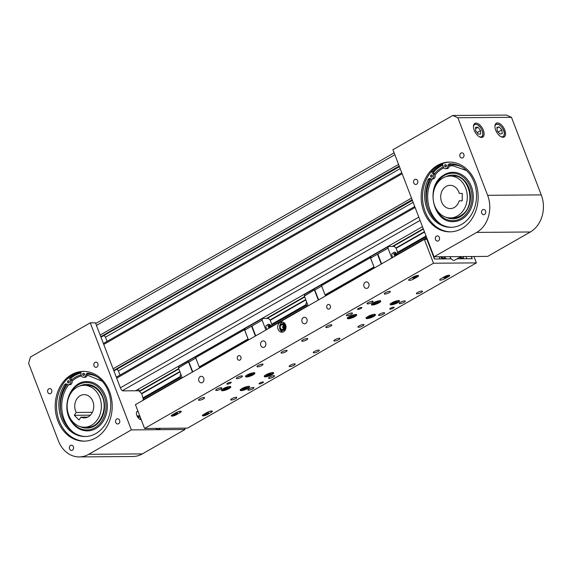 <?xml version="1.0" encoding="UTF-8"?>
<svg xmlns="http://www.w3.org/2000/svg" width="572" height="572" viewBox="0 0 572 572"><rect width="100%" height="100%" fill="white"/><g stroke="black" fill="none" stroke-linecap="round" stroke-linejoin="round"><path stroke-width="0.86" d="M135.585 390.769L422.479 226.684M399.456 166.695L100.965 337.208M400.185 168.611L105.455 337.173L104.268 335.528M107.071 341.37L105.455 337.173M412.398 200.422L113.907 370.935M413.134 202.331L118.404 370.899L117.217 369.247M120.013 375.096L118.404 370.899M47.805 392.27A2.603 2.131 89.6 0 1 49.714 388.567A2.603 2.131 89.6 0 1 51.659 390.068A2.603 2.131 89.6 0 1 49.75 393.772A2.603 2.131 89.6 0 1 47.805 392.27M69.548 448.906A2.603 2.131 89.6 0 1 71.45 445.202A2.603 2.131 89.6 0 1 73.402 446.703A2.603 2.131 89.6 0 1 71.493 450.407A2.603 2.131 89.6 0 1 69.548 448.906M94.015 365.844A2.603 2.131 89.6 0 1 95.917 362.133A2.603 2.131 89.6 0 1 97.869 363.642A2.603 2.131 89.6 0 1 95.96 367.346A2.603 2.131 89.6 0 1 94.015 365.844M115.758 422.479A2.603 2.131 89.6 0 1 117.66 418.768A2.603 2.131 89.6 0 1 119.605 420.277A2.603 2.131 89.6 0 1 117.703 423.981A2.603 2.131 89.6 0 1 115.758 422.479M137.981 411.254L137.931 411.254A4.655 2.438 60.2 0 0 137.237 411.432A4.655 2.438 60.2 0 0 136.865 415.494A4.655 2.438 60.2 0 0 141.162 419.684L141.213 419.684M70.263 377.642A34.892 28.507 89.6 0 1 80.824 372.079M57.908 421.028A34.892 28.507 89.6 0 1 83.433 371.385A34.892 28.507 89.6 0 1 109.502 391.52A34.892 28.507 89.6 0 1 83.977 441.162A34.892 28.507 89.6 0 1 57.908 421.028M84.649 441.148A34.892 28.507 89.6 0 1 59.252 421.013A34.892 28.507 89.6 0 1 84.105 371.385M58.373 440.812L28.6 363.241L30.423 357.064L90.269 322.837L131.367 429.908L88.724 454.304A27.914 22.808 89.6 0 1 79.229 456.921A27.914 22.808 89.6 0 1 58.373 440.812M184.491 428.156L185.006 429.493L142.356 453.889A27.914 22.808 89.6 0 1 132.868 456.506L79.229 456.921M90.269 322.837L95.431 322.794L120.592 388.345A2.788 1.466 60.2 0 0 123.173 390.862L139.146 390.74M185.006 429.493L131.367 429.908M90.376 415.172L74.31 415.301L79.036 420.005L80.931 417.152A11.633 9.502 -90.4 0 0 84.334 417.896A11.633 9.502 -90.4 0 0 91.62 413.627A11.633 9.502 -90.4 0 0 92.8 401.251A11.633 9.502 -90.4 0 0 84.156 394.637A11.633 9.502 -90.4 0 0 76.862 398.913A11.633 9.502 -90.4 0 0 76.205 412.448L92.371 412.319M70.964 393.021A20.935 17.103 -90.4 0 0 68.833 415.301A20.935 17.103 -90.4 0 0 84.406 427.205A20.935 17.103 -90.4 0 0 97.526 419.512A20.935 17.103 -90.4 0 0 99.65 397.24A20.935 17.103 -90.4 0 0 84.084 385.335A20.935 17.103 -90.4 0 0 70.964 393.021M74.31 415.301L76.205 412.448M87.723 417.102L80.931 417.152M103.332 391.555A24.653 20.149 89.6 0 1 105.248 417.26A24.653 20.149 89.6 0 1 87.387 430.902C80.538 430.737 75.032 427.391 70.871 420.87C60.796 405.906 70.921 380.823 87.001 381.588A24.653 20.149 89.6 0 1 103.332 391.555M68.676 384.777A31.167 25.468 -90.4 0 0 66.788 424.817A31.167 25.468 -90.4 0 0 73.116 432.16M81.489 375.847A31.167 25.468 -90.4 0 0 72.065 381.116M69.083 382.661A1.165 0.951 89.6 0 1 69.069 381.016M67.525 382.282A1.165 0.951 89.6 0 1 69.284 381.41A1.165 0.951 89.6 0 1 67.525 382.282M84.227 375.189A1.165 0.951 89.6 0 1 84.213 373.537M82.668 374.803A1.165 0.951 89.6 0 1 84.427 373.931A1.165 0.951 89.6 0 1 82.668 374.803M68.833 377.499L70.363 380.166A2.931 2.395 89.6 0 1 70.621 380.752A2.931 2.395 89.6 0 1 68.425 384.777A2.931 2.395 89.6 0 1 67.046 384.255A2.195 1.795 -90.4 0 0 66.016 383.862A2.195 1.795 -90.4 0 0 64.636 384.677A31.775 25.962 -90.4 0 0 60.761 416.623A31.775 25.962 -90.4 0 0 85.064 436.522A31.775 25.962 -90.4 0 0 108.866 392.871A31.775 25.962 -90.4 0 0 87.866 373.201A2.195 1.795 -90.4 0 0 87.645 373.187A2.195 1.795 -90.4 0 0 85.9 374.953A2.931 2.395 89.6 0 1 83.569 377.298A2.931 2.395 89.6 0 1 81.181 374.824L80.781 371.75M69.755 376.755L71.7 380.158A2.931 2.395 89.6 0 1 71.965 380.738A2.931 2.395 89.6 0 1 69.77 384.763L68.425 384.777M66.688 384.019A2.195 1.795 -90.4 0 0 65.973 384.663A31.775 25.962 -90.4 0 0 62.105 416.609A31.775 25.962 -90.4 0 0 85.728 436.507M88.417 373.294A2.195 1.795 -90.4 0 0 87.237 374.939A2.931 2.395 89.6 0 1 84.913 377.291L83.569 377.298M159.016 429.257A4.512 2.367 -119.8 0 1 158.809 429.4A4.512 2.367 -119.8 0 1 155.827 428.378M463.821 154.333A2.603 2.131 -90.4 0 0 461.876 152.831A2.603 2.131 -90.4 0 0 459.974 156.535A2.603 2.131 -90.4 0 0 461.919 158.044A2.603 2.131 -90.4 0 0 463.821 154.333M485.564 210.968A2.603 2.131 -90.4 0 0 483.619 209.466A2.603 2.131 -90.4 0 0 481.71 213.177A2.603 2.131 -90.4 0 0 483.655 214.679A2.603 2.131 -90.4 0 0 485.564 210.968M417.617 180.766A2.603 2.131 -90.4 0 0 415.665 179.258A2.603 2.131 -90.4 0 0 413.763 182.969A2.603 2.131 -90.4 0 0 415.708 184.47A2.603 2.131 -90.4 0 0 417.617 180.766M439.353 237.401A2.603 2.131 -90.4 0 0 437.408 235.893A2.603 2.131 -90.4 0 0 435.499 239.604A2.603 2.131 -90.4 0 0 437.451 241.105A2.603 2.131 -90.4 0 0 439.353 237.401M504.804 130.066A7.908 4.147 60.2 0 0 496.317 123.237A7.908 4.147 60.2 0 0 495.681 130.137A7.908 4.147 60.2 0 0 504.168 136.965A7.908 4.147 60.2 0 0 504.804 130.066M483.347 130.23A7.908 4.147 60.2 0 0 474.86 123.402A7.908 4.147 60.2 0 0 474.231 130.302A7.908 4.147 60.2 0 0 482.711 137.13A7.908 4.147 60.2 0 0 483.347 130.23M432.797 171.786A34.892 28.507 89.6 0 1 442.564 164.257M450.6 231.846A34.892 28.507 89.6 0 1 425.211 211.712A34.892 28.507 89.6 0 1 450.064 162.083M475.461 182.218A34.892 28.507 -90.4 0 0 449.392 162.076A34.892 28.507 -90.4 0 0 423.866 211.719A34.892 28.507 -90.4 0 0 449.935 231.86A34.892 28.507 -90.4 0 0 475.461 182.218M434.041 256.799L487.68 256.385L530.33 231.989A27.914 22.808 -90.4 0 0 541.255 194.895L511.482 117.331L506.42 115.079L452.781 115.494L392.935 149.728L434.041 256.799L476.69 232.411A27.914 22.808 -90.4 0 0 487.616 195.309L457.843 117.746L511.482 117.331M457.843 117.746L452.781 115.494M450.107 208.594A11.633 9.502 89.6 0 1 440.697 196.925A11.633 9.502 89.6 0 1 450.107 185.335A11.633 9.502 89.6 0 1 450.286 185.335A11.633 9.502 89.6 0 1 459.23 193.379L462.24 193.429L462.183 200.872L459.173 200.822A11.633 9.502 89.6 0 1 450.286 208.594A11.633 9.502 89.6 0 1 450.107 208.594M450.035 217.896A20.935 17.103 -90.4 0 0 450.364 217.896A20.935 17.103 -90.4 0 0 467.303 197.033A20.935 17.103 -90.4 0 0 450.357 176.033A20.935 17.103 -90.4 0 0 450.035 176.033A20.935 17.103 -90.4 0 0 433.097 196.897A20.935 17.103 -90.4 0 0 450.035 217.896M459.173 200.822L462.183 200.801M442.556 175.926A24.653 20.149 89.6 0 1 452.96 172.286A24.653 20.149 89.6 0 1 472.501 190.169A24.653 20.149 89.6 0 1 463.742 217.953A24.653 20.149 89.6 0 1 453.339 221.593C433.469 223.037 425.082 187.423 442.399 175.976C445.631 173.573 449.149 172.344 452.96 172.286M466.58 170.592L452.91 165.773A31.167 25.468 -90.4 0 0 449.199 166.137M443.836 167.896A31.167 25.468 -90.4 0 0 439.761 170.377A31.167 25.468 -90.4 0 0 435.042 174.953M432.303 178.957A31.167 25.468 -90.4 0 0 441.441 224.574M446.296 165.172A1.165 0.951 -90.4 0 0 444.666 166.366A1.165 0.951 -90.4 0 0 446.296 165.172M446.146 164.943A1.165 0.951 -90.4 0 0 446.16 166.588M432.289 175.44A1.165 0.951 -90.4 0 0 430.659 176.634A1.165 0.951 -90.4 0 0 432.289 175.44M432.139 175.204A1.165 0.951 -90.4 0 0 432.153 176.855M442.406 163.663L443.207 166.674A2.931 2.395 -90.4 0 0 443.429 167.274A2.931 2.395 -90.4 0 0 445.502 168.697A2.931 2.395 -90.4 0 0 447.876 165.901A2.195 1.795 89.6 0 1 449.599 163.799A31.775 25.962 89.6 0 1 450.336 163.778A31.775 25.962 89.6 0 1 472.829 179.25A31.775 25.962 89.6 0 1 473.251 211.147A31.775 25.962 89.6 0 1 450.829 227.334A31.775 25.962 89.6 0 1 428.342 211.862A31.775 25.962 89.6 0 1 428.113 179.551A2.195 1.795 89.6 0 1 429.651 178.457A2.195 1.795 89.6 0 1 430.444 178.678A2.931 2.395 -90.4 0 0 431.502 178.964A2.931 2.395 -90.4 0 0 433.683 177.177A2.931 2.395 -90.4 0 0 433.197 174.002L431.331 171.636M445.502 168.697L446.846 168.69A2.931 2.395 -90.4 0 0 449.22 165.887A2.195 1.795 89.6 0 1 450.943 163.785A31.775 25.962 89.6 0 1 451.008 163.785M451.501 227.313A31.775 25.962 89.6 0 1 429.679 211.847A31.775 25.962 89.6 0 1 429.458 179.536A2.195 1.795 89.6 0 1 430.323 178.614M431.502 178.964L432.84 178.957A2.931 2.395 -90.4 0 0 435.027 177.163A2.931 2.395 -90.4 0 0 434.541 173.995L432.046 170.828M449.907 256.678A4.512 2.367 60.2 0 0 452.817 260.096A4.512 2.367 60.2 0 0 454.604 260.231L460.961 256.592M475.625 130.681L478.156 134.041L480.63 134.02L480.58 130.638L478.042 127.277L475.568 127.299L475.625 130.681M475.589 128.679L478.042 127.277M477.141 132.69L475.618 130.595M477.084 132.618L480.58 130.638M499.12 126.884L496.861 127.42L497.297 131.024L499.992 134.098L502.252 133.569L501.816 129.966L499.12 126.884L496.946 128.128M498.419 132.311L497.247 130.645M498.155 132.003L501.816 129.966M143.029 399.964A1.902 0.994 60.2 0 0 143.186 398.648L141.763 393.772L139.496 391.455L138.51 389.096M142.857 400.407L181.388 378.256M307.135 306.106L271.321 326.827L307.271 306.263M397.24 254.576L426.791 237.909M397.218 254.583L426.712 237.716L397.211 254.597M307.135 306.113L271.321 326.591M181.252 378.106L142.857 400.071L181.252 378.106M368.818 283.762A3.253 2.66 -90.4 0 0 366.38 281.882A3.253 2.66 -90.4 0 0 363.999 286.515A3.253 2.66 -90.4 0 0 366.43 288.395A3.253 2.66 -90.4 0 0 368.818 283.762M330.294 305.798A2.324 1.902 -90.4 0 0 328.557 304.454A2.324 1.902 -90.4 0 0 326.855 307.765A2.324 1.902 -90.4 0 0 328.593 309.109A2.324 1.902 -90.4 0 0 330.294 305.798M306.907 319.176A3.253 2.66 -90.4 0 0 304.476 317.296A3.253 2.66 -90.4 0 0 302.087 321.929A3.253 2.66 -90.4 0 0 304.526 323.809A3.253 2.66 -90.4 0 0 306.907 319.176M265.63 342.778A3.253 2.66 -90.4 0 0 263.199 340.898A3.253 2.66 -90.4 0 0 260.818 345.531A3.253 2.66 -90.4 0 0 263.249 347.411A3.253 2.66 -90.4 0 0 265.63 342.778M240.869 356.942A2.324 1.902 -90.4 0 0 239.132 355.598A2.324 1.902 -90.4 0 0 237.43 358.909A2.324 1.902 -90.4 0 0 239.167 360.253A2.324 1.902 -90.4 0 0 240.869 356.942M203.725 378.185A3.253 2.66 -90.4 0 0 201.287 376.304A3.253 2.66 -90.4 0 0 198.906 380.945A3.253 2.66 -90.4 0 0 201.337 382.818A3.253 2.66 -90.4 0 0 203.725 378.185M285.621 324.917A5.119 4.183 -90.4 0 0 281.796 321.964A5.119 4.183 -90.4 0 0 278.056 329.25A5.119 4.183 -90.4 0 0 281.882 332.203A5.119 4.183 -90.4 0 0 285.621 324.917M282.74 322.093A5.119 4.183 -90.4 0 0 279.558 326.533M279.601 327.97A5.119 4.183 -90.4 0 0 279.637 328.156L281.403 330.201M279.679 328.385A5.119 4.183 -90.4 0 0 279.93 329.236A5.119 4.183 -90.4 0 0 282.818 332.06M259.516 383.912A2.324 0.558 159 0 0 262.04 383.197A2.324 0.558 159 0 0 263.406 382.096A2.324 0.558 159 0 0 262.956 381.946A2.324 0.558 159 0 0 260.432 382.661A2.324 0.558 159 0 0 259.066 383.762A2.324 0.558 159 0 0 259.516 383.912M358.036 309.409A2.324 0.558 159 0 0 360.553 308.694A2.324 0.558 159 0 0 361.926 307.593A2.324 0.558 159 0 0 361.475 307.443A2.324 0.558 159 0 0 358.951 308.158A2.324 0.558 159 0 0 357.579 309.259A2.324 0.558 159 0 0 358.036 309.409M390.218 309.159A2.324 0.558 159 0 0 392.742 308.444A2.324 0.558 159 0 0 394.108 307.343A2.324 0.558 159 0 0 393.658 307.193A2.324 0.558 159 0 0 391.134 307.908A2.324 0.558 159 0 0 389.768 309.009A2.324 0.558 159 0 0 390.218 309.159M227.334 384.162A2.324 0.558 159 0 0 229.858 383.44A2.324 0.558 159 0 0 231.224 382.346A2.324 0.558 159 0 0 230.773 382.196A2.324 0.558 159 0 0 228.249 382.911A2.324 0.558 159 0 0 226.884 384.012A2.324 0.558 159 0 0 227.334 384.162M180.58 411.204A3.489 0.837 159 0 0 175.99 412.698L172.551 414.664A3.489 0.837 159 0 0 171.3 415.894A3.489 0.837 159 0 0 173.259 415.937A3.489 0.837 159 0 0 176.569 414.628L180.008 412.662A3.489 0.837 159 0 0 181.26 411.432A3.489 0.837 159 0 0 180.58 411.204M211.69 410.961A3.489 0.837 159 0 0 207.1 412.455L203.661 414.421A3.489 0.837 159 0 0 202.417 415.658A3.489 0.837 159 0 0 204.368 415.694A3.489 0.837 159 0 0 207.679 414.393L211.118 412.426A3.489 0.837 159 0 0 212.369 411.189A3.489 0.837 159 0 0 211.69 410.961M449.013 275.232A3.489 0.837 159 0 0 444.423 276.719L440.983 278.686A3.489 0.837 159 0 0 439.732 279.923A3.489 0.837 159 0 0 441.691 279.958A3.489 0.837 159 0 0 445.002 278.657L448.441 276.691A3.489 0.837 159 0 0 449.685 275.454A3.489 0.837 159 0 0 449.013 275.232M417.903 275.468A3.489 0.837 159 0 0 413.306 276.962L409.867 278.929A3.489 0.837 159 0 0 408.623 280.166A3.489 0.837 159 0 0 410.582 280.201A3.489 0.837 159 0 0 413.892 278.9L417.331 276.934A3.489 0.837 159 0 0 418.575 275.697A3.489 0.837 159 0 0 417.903 275.468M326.39 327.506A3.253 0.786 159 0 0 329.922 326.505A3.253 0.786 159 0 0 331.839 324.96A3.253 0.786 159 0 0 331.202 324.753A3.253 0.786 159 0 0 327.67 325.754A3.253 0.786 159 0 0 325.761 327.298A3.253 0.786 159 0 0 326.39 327.506M334.498 341.026A3.253 0.786 159 0 0 338.031 340.025A3.253 0.786 159 0 0 339.947 338.481A3.253 0.786 159 0 0 339.31 338.274A3.253 0.786 159 0 0 335.778 339.275A3.253 0.786 159 0 0 333.862 340.819A3.253 0.786 159 0 0 334.498 341.026M302.316 341.277A3.253 0.786 159 0 0 305.848 340.276A3.253 0.786 159 0 0 307.765 338.731A3.253 0.786 159 0 0 307.128 338.524A3.253 0.786 159 0 0 303.596 339.525A3.253 0.786 159 0 0 301.68 341.069A3.253 0.786 159 0 0 302.316 341.277M199.135 400.293A3.253 0.786 159 0 0 202.667 399.285A3.253 0.786 159 0 0 204.576 397.747A3.253 0.786 159 0 0 203.947 397.54A3.253 0.786 159 0 0 200.415 398.541A3.253 0.786 159 0 0 198.498 400.078A3.253 0.786 159 0 0 199.135 400.293M367.66 303.904A3.253 0.786 159 0 0 371.192 302.895A3.253 0.786 159 0 0 373.108 301.358A3.253 0.786 159 0 0 372.479 301.144A3.253 0.786 159 0 0 368.947 302.152A3.253 0.786 159 0 0 367.031 303.689A3.253 0.786 159 0 0 367.66 303.904M379.207 315.451A3.253 0.786 159 0 0 382.739 314.45A3.253 0.786 159 0 0 384.656 312.913A3.253 0.786 159 0 0 384.026 312.698A3.253 0.786 159 0 0 380.494 313.706A3.253 0.786 159 0 0 378.578 315.243A3.253 0.786 159 0 0 379.207 315.451M347.025 315.701A3.253 0.786 159 0 0 350.557 314.7A3.253 0.786 159 0 0 352.474 313.163A3.253 0.786 159 0 0 351.844 312.948A3.253 0.786 159 0 0 348.312 313.957A3.253 0.786 159 0 0 346.396 315.494A3.253 0.786 159 0 0 347.025 315.701M358.572 327.255A3.253 0.786 159 0 0 362.105 326.255A3.253 0.786 159 0 0 364.021 324.71A3.253 0.786 159 0 0 363.392 324.503A3.253 0.786 159 0 0 359.859 325.504A3.253 0.786 159 0 0 357.943 327.048A3.253 0.786 159 0 0 358.572 327.255M216.33 390.454A3.253 0.786 159 0 0 219.862 389.453A3.253 0.786 159 0 0 221.779 387.909A3.253 0.786 159 0 0 221.142 387.702A3.253 0.786 159 0 0 217.61 388.703A3.253 0.786 159 0 0 215.694 390.247A3.253 0.786 159 0 0 216.33 390.454M236.965 378.65A3.253 0.786 159 0 0 240.497 377.649A3.253 0.786 159 0 0 242.414 376.111A3.253 0.786 159 0 0 241.777 375.897A3.253 0.786 159 0 0 238.245 376.905A3.253 0.786 159 0 0 236.336 378.442A3.253 0.786 159 0 0 236.965 378.65M257.6 366.852A3.253 0.786 159 0 0 261.132 365.844A3.253 0.786 159 0 0 263.048 364.307A3.253 0.786 159 0 0 262.419 364.092A3.253 0.786 159 0 0 258.887 365.1A3.253 0.786 159 0 0 256.971 366.638A3.253 0.786 159 0 0 257.6 366.852M281.674 353.081A3.253 0.786 159 0 0 285.206 352.073A3.253 0.786 159 0 0 287.123 350.536A3.253 0.786 159 0 0 286.493 350.329A3.253 0.786 159 0 0 282.961 351.33A3.253 0.786 159 0 0 281.045 352.867A3.253 0.786 159 0 0 281.674 353.081M313.864 352.831A3.253 0.786 159 0 0 317.396 351.823A3.253 0.786 159 0 0 319.312 350.286A3.253 0.786 159 0 0 318.675 350.078A3.253 0.786 159 0 0 315.143 351.079A3.253 0.786 159 0 0 313.227 352.617A3.253 0.786 159 0 0 313.864 352.831M289.782 366.602A3.253 0.786 159 0 0 293.314 365.594A3.253 0.786 159 0 0 295.231 364.057A3.253 0.786 159 0 0 294.601 363.849A3.253 0.786 159 0 0 291.069 364.85A3.253 0.786 159 0 0 289.153 366.387A3.253 0.786 159 0 0 289.782 366.602M269.147 378.399A3.253 0.786 159 0 0 272.68 377.398A3.253 0.786 159 0 0 274.596 375.861A3.253 0.786 159 0 0 273.967 375.647A3.253 0.786 159 0 0 270.434 376.655A3.253 0.786 159 0 0 268.518 378.192A3.253 0.786 159 0 0 269.147 378.399M248.513 390.204A3.253 0.786 159 0 0 252.045 389.203A3.253 0.786 159 0 0 253.961 387.659A3.253 0.786 159 0 0 253.325 387.451A3.253 0.786 159 0 0 249.792 388.452A3.253 0.786 159 0 0 247.876 389.997A3.253 0.786 159 0 0 248.513 390.204M399.849 303.653A3.253 0.786 159 0 0 403.382 302.645A3.253 0.786 159 0 0 405.298 301.108A3.253 0.786 159 0 0 404.661 300.901A3.253 0.786 159 0 0 401.129 301.902A3.253 0.786 159 0 0 399.213 303.439A3.253 0.786 159 0 0 399.849 303.653M417.045 293.815A3.253 0.786 159 0 0 420.577 292.814A3.253 0.786 159 0 0 422.493 291.27A3.253 0.786 159 0 0 421.857 291.062A3.253 0.786 159 0 0 418.325 292.063A3.253 0.786 159 0 0 416.409 293.608A3.253 0.786 159 0 0 417.045 293.815M384.863 294.065A3.253 0.786 159 0 0 388.395 293.064A3.253 0.786 159 0 0 390.311 291.52A3.253 0.786 159 0 0 389.675 291.312A3.253 0.786 159 0 0 386.143 292.313A3.253 0.786 159 0 0 384.227 293.858A3.253 0.786 159 0 0 384.863 294.065M231.317 400.042A3.253 0.786 159 0 0 234.849 399.034A3.253 0.786 159 0 0 236.765 397.497A3.253 0.786 159 0 0 236.129 397.29A3.253 0.786 159 0 0 232.597 398.291A3.253 0.786 159 0 0 230.68 399.828A3.253 0.786 159 0 0 231.317 400.042M367.088 318.604A4.998 1.201 159 0 0 372.515 317.06A4.998 1.201 159 0 0 375.454 314.7A4.998 1.201 159 0 0 374.481 314.378A4.998 1.201 159 0 0 369.062 315.916A4.998 1.201 159 0 0 366.116 318.282A4.998 1.201 159 0 0 367.088 318.604M265.279 376.834A4.998 1.201 159 0 0 270.706 375.289A4.998 1.201 159 0 0 273.645 372.923A4.998 1.201 159 0 0 272.68 372.601A4.998 1.201 159 0 0 267.253 374.145A4.998 1.201 159 0 0 264.307 376.512A4.998 1.201 159 0 0 265.279 376.834M246.511 376.977A4.998 1.201 159 0 0 251.93 375.439A4.998 1.201 159 0 0 254.876 373.073A4.998 1.201 159 0 0 253.904 372.751A4.998 1.201 159 0 0 248.477 374.288A4.998 1.201 159 0 0 245.538 376.655A4.998 1.201 159 0 0 246.511 376.977M222.429 390.748A4.998 1.201 159 0 0 227.856 389.203A4.998 1.201 159 0 0 230.795 386.844A4.998 1.201 159 0 0 229.83 386.515A4.998 1.201 159 0 0 224.403 388.059A4.998 1.201 159 0 0 221.457 390.426A4.998 1.201 159 0 0 222.429 390.748M348.312 318.747A4.998 1.201 159 0 0 353.739 317.21A4.998 1.201 159 0 0 356.678 314.843A4.998 1.201 159 0 0 355.712 314.521A4.998 1.201 159 0 0 350.286 316.059A4.998 1.201 159 0 0 347.34 318.425A4.998 1.201 159 0 0 348.312 318.747M391.162 304.833A4.998 1.201 159 0 0 396.589 303.296A4.998 1.201 159 0 0 399.528 300.929A4.998 1.201 159 0 0 398.562 300.607A4.998 1.201 159 0 0 393.136 302.145A4.998 1.201 159 0 0 390.19 304.511A4.998 1.201 159 0 0 391.162 304.833M372.393 304.983A4.998 1.201 159 0 0 377.813 303.439A4.998 1.201 159 0 0 380.759 301.072A4.998 1.201 159 0 0 379.787 300.75A4.998 1.201 159 0 0 374.36 302.295A4.998 1.201 159 0 0 371.421 304.654A4.998 1.201 159 0 0 372.393 304.983M241.205 390.604A4.998 1.201 159 0 0 246.632 389.06A4.998 1.201 159 0 0 249.571 386.693A4.998 1.201 159 0 0 248.598 386.372A4.998 1.201 159 0 0 243.179 387.916A4.998 1.201 159 0 0 240.233 390.283A4.998 1.201 159 0 0 241.205 390.604M144.58 428.464L433.497 263.22L424.352 239.403L135.442 404.647L144.58 428.464L187.494 428.128L476.404 262.891L473.952 256.492M433.497 263.22L476.404 262.891M457.078 258.809L472.243 258.694L471.399 256.513M424.352 239.403L426.898 239.382L434.427 258.987L451.287 258.859M426.147 236.236L397.683 252.517L396.139 248.277L394.351 246.432L388.424 246.475L388.002 248.169L391.784 258.029M306.785 302.345L306.52 302.495A2.56 1.344 60.2 0 0 306.313 304.726A2.56 1.344 60.2 0 0 307.343 306.327M397.183 254.948A2.56 1.344 60.2 0 0 397.039 254.504A2.56 1.344 60.2 0 0 394.294 252.295L392.228 253.475A2.56 1.344 60.2 0 0 392.02 255.705A2.56 1.344 60.2 0 0 393.05 257.307M394.294 252.295A2.56 1.344 60.2 0 0 394.087 254.526A2.56 1.344 60.2 0 0 395.116 256.127M381.259 264.05L377.477 254.19L388.002 248.169M381.603 263.856L377.82 253.989M318.54 299.921L314.643 289.761L304.354 296.01L308.136 305.87M318.318 300.05L314.536 290.19M318.661 299.85L314.643 289.761M395.245 255.205L394.852 254.411M396.181 255.52L396.003 253.904L395.095 253.296L394.659 253.911L395.924 255.663M395.738 255.534L396.467 255.119M394.966 254.49L396.003 253.904M397.411 254.476A1.902 0.994 60.2 0 0 397.569 253.153L426.326 236.708M397.683 252.517L397.569 253.153M321.779 284.591L304.776 294.315L304.354 296.01M374.045 267.103L370.599 258.122L371.021 256.428L370.356 257.7L374.381 267.982M373.916 266.974L325.075 294.909L325.59 295.896M325.203 295.038L325.539 295.917M374.088 267.21L325.289 295.116M370.356 257.7L321.514 285.635L325.075 294.909M370.677 256.428L321.836 284.363L321.514 285.635M371.021 256.428L388.424 246.475M321.693 286.093L314.879 289.99M370.599 258.122L377.477 254.19M306.327 304.762L271.8 324.51L270.256 320.277L268.468 318.425L262.541 318.475L262.119 320.17L265.901 330.03M180.902 374.338L180.638 374.496A2.56 1.344 60.2 0 0 180.43 376.726A2.56 1.344 60.2 0 0 181.46 378.328M271.3 326.941A2.56 1.344 60.2 0 0 271.157 326.498A2.56 1.344 60.2 0 0 268.411 324.288L266.345 325.468A2.56 1.344 60.2 0 0 266.137 327.706A2.56 1.344 60.2 0 0 267.167 329.308M268.411 324.288A2.56 1.344 60.2 0 0 268.204 326.526A2.56 1.344 60.2 0 0 269.233 328.128M255.377 336.05L251.594 326.183L262.119 320.17M255.72 335.85L251.937 325.99M192.657 371.922L188.76 361.761L178.471 368.011L182.254 377.87M192.435 372.043L188.653 362.183M192.778 371.85L188.76 361.761M269.362 327.205L268.969 326.412M270.299 327.513L270.113 325.897L269.212 325.296L268.776 325.911L270.041 327.663M269.855 327.534L270.585 327.113M269.083 326.49L270.113 325.897M271.528 326.476A1.902 0.994 60.2 0 0 271.686 325.153L306.535 305.219M271.8 324.51L271.686 325.153M195.896 356.592L178.893 366.316L178.471 368.011M248.162 339.096L244.716 330.123L245.138 328.428L244.473 329.701L248.498 339.982M248.033 338.974L199.192 366.909L199.707 367.889M199.321 367.031L199.657 367.918M248.205 339.21L199.406 367.117M244.473 329.701L195.631 357.636L199.192 366.909M244.787 328.428L195.953 356.363L195.631 357.636M245.138 328.428L262.541 318.475M195.81 358.093L188.996 361.99M244.716 330.123L251.594 326.183M378.414 301.444L376.834 301.473L374.345 302.474L373.437 303.439L377.506 302.416L378.414 301.444M377.141 301.473L377.506 302.416M374.617 302.366L375.017 303.41M392.735 302.574L392.356 303.389L394.322 303.117L396.668 302.023L397.047 301.208L392.735 302.574M396.389 301.301L396.668 302.023M393.908 302.023L394.322 303.117M368.654 316.345L368.282 317.16L370.248 316.881L372.594 315.794L372.965 314.979L368.654 316.345M372.315 315.065L372.594 315.794M369.834 315.794L370.248 316.881M352.516 315.308L350.078 316.359L349.413 317.26L353.625 316.066L354.282 315.165L352.516 315.308M353.31 315.243L353.625 316.066M350.779 316.059L351.187 317.117M266.845 374.574L266.473 375.389L268.44 375.11L270.785 374.017L271.164 373.201L266.845 374.574M270.506 373.294L270.785 374.017M268.025 374.024L268.44 375.11M248.076 374.717L247.697 375.532L249.664 375.261L252.009 374.167L252.388 373.352L248.076 374.717M251.73 373.437L252.009 374.167M249.249 374.167L249.664 375.261M223.995 388.488L223.623 389.303L225.59 389.024L227.935 387.938L228.314 387.122L223.995 388.488M227.656 387.208L227.935 387.938M225.175 387.938L225.59 389.024M242.771 388.345L242.399 389.16L244.366 388.881L246.711 387.787L247.083 386.972L242.771 388.345M246.432 387.065L246.711 387.787M243.951 387.795L244.366 388.881M282.775 326.662A0.643 0.522 89.6 0 1 283.583 327.484A0.643 0.522 89.6 0 1 282.747 326.712M283.576 328.564A2.324 1.902 -90.4 0 0 283.312 325.289A2.324 1.902 -90.4 0 0 280.637 325.597A2.324 1.902 -90.4 0 0 280.902 328.871A2.324 1.902 -90.4 0 0 283.576 328.564M283.662 327.563A0.765 0.622 -90.4 0 0 282.697 326.583A0.765 0.622 -90.4 0 0 283.662 327.563M285.385 329.808L281.939 330.773L284.842 329.536L284.22 329.215L281.403 330.208L281.939 330.773L279.658 328.171L280.144 324.946L282.668 323.859L284.706 325.99L284.22 329.215L284.491 326.054L282.568 324.038L280.18 325.06L279.722 328.106L281.646 330.13L284.034 329.1M285.514 329.529L284.842 329.536L285.407 325.847L284.491 326.054M285.893 325.84L283.076 323.387L282.568 324.038M280.623 324.431L280.18 325.06M285.528 324.689L284.284 323.373L282.067 323.816M280.18 324.617L279.651 328.164M465.908 256.556L466.745 258.737L472.107 258.694L471.271 256.513M430.795 249.521L434.563 258.987L439.925 258.944L439.089 256.764M427.291 239.21L426.669 239.389M426.969 239.218L430.094 247.712M446.074 258.894A4.655 2.438 -119.8 0 1 445.016 257.221M447.619 276.062L445.109 277.012L447.619 276.062M446.882 276.04L447.082 276.562M445.631 276.526L445.831 277.041M416.509 276.297L413.999 277.256L416.509 276.297M415.772 276.283L415.973 276.805M414.521 276.769L414.721 277.284M175.747 413.999L173.237 414.957L175.747 413.999M175.011 413.985L175.211 414.507M173.759 414.471L173.959 414.979M206.864 413.756L204.354 414.714L206.864 413.756M206.12 413.742L206.328 414.264M204.869 414.228L205.069 414.743M139.575 419.112L140.733 418.439M140.09 416.759L139.418 417.138A1.115 0.915 -90.4 0 1 138.445 416.981L137.509 416.016A0.558 0.458 -90.4 0 0 137.044 415.93M139.654 417.009L138.445 416.981M420.07 220.406L122.422 390.64M394.859 154.733L96.439 325.418M398.57 164.393L100.143 335.07M399.199 166.03L100.772 336.708M402.159 173.752L103.732 344.43M411.511 198.119L113.092 368.797M412.14 199.75L113.721 370.434M415.108 207.472L116.681 378.156M418.811 217.131L120.385 387.809M142.356 453.889L88.724 454.304M136.729 411.94L137.931 411.254M79.787 386.043A21.865 17.868 89.6 0 1 100.972 393.221A21.865 17.868 89.6 0 1 100.851 419.583A21.865 17.868 89.6 0 1 80.101 426.562M68.268 413.692A23.724 19.384 -90.4 0 0 71.128 420.384A23.724 19.384 -90.4 0 0 98.255 425.303A23.724 19.384 -90.4 0 0 102.188 392.113A23.724 19.384 -90.4 0 0 83.39 382.854A23.724 19.384 -90.4 0 0 68.154 399.092M100.901 393.772A20.935 17.103 -90.4 0 0 87.03 385.313C92.628 385.421 97.183 388.216 100.715 393.7C109.352 406.485 100.565 427.985 87.359 427.177M80.945 372.994A33.962 27.749 -90.4 0 0 70.699 378.407M60.775 411.332A32.096 26.226 89.6 0 1 67.339 384.463M68.962 382.489A32.096 26.226 89.6 0 1 69.334 382.082M71.571 379.93A32.096 26.226 89.6 0 1 81.188 374.839M83.941 374.317A32.096 26.226 89.6 0 1 84.492 374.252M87.495 374.174A32.096 26.226 89.6 0 1 97.447 377.034M70.363 380.166L71.7 380.158M64.636 384.677L65.973 384.663M85.9 374.953L87.237 374.939M487.616 195.309L541.255 194.895M476.69 232.411L530.33 231.989M434.227 204.39A23.724 19.384 -90.4 0 0 462.805 217.167A23.724 19.384 -90.4 0 0 469.104 184.534A23.724 19.384 -90.4 0 0 442.421 176.727A23.724 19.384 -90.4 0 0 434.112 189.79M445.745 176.734A21.865 17.868 89.6 0 1 468.504 187.023A21.865 17.868 89.6 0 1 462.004 215.58A21.865 17.868 89.6 0 1 446.06 217.26M434.384 173.795A32.096 26.226 89.6 0 1 438.824 169.584A32.096 26.226 89.6 0 1 443.279 166.91M445.881 165.894A32.096 26.226 89.6 0 1 446.432 165.73M449.37 165.079A32.096 26.226 89.6 0 1 461.611 166.831M438.159 167.203A34.892 28.507 89.6 0 1 442.621 164.479M442.799 165.144A33.962 27.749 -90.4 0 0 438.023 168.004A33.962 27.749 -90.4 0 0 433.326 172.458M452.988 176.012C469.39 174.574 476.669 205.226 461.983 214.836C459.309 216.824 456.413 217.832 453.31 217.875A20.935 17.103 -90.4 0 0 461.89 214.972M427.699 206.885A32.096 26.226 89.6 0 1 430.888 178.872M450.943 163.785L449.599 163.799M434.541 173.995L433.197 174.002M429.458 179.536L428.113 179.551M449.22 165.887L447.876 165.901M479.257 136.722A6.978 3.654 60.2 0 0 482.124 130.63A6.978 3.654 60.2 0 0 477.212 124.717A6.978 3.654 60.2 0 0 473.466 126.591M474.059 124.396L473.873 124.503A7.443 3.897 -119.8 0 1 474.059 124.396C477.334 123.702 480.051 125.79 482.21 130.659C483.404 133.633 483.154 135.85 481.452 137.316A7.443 3.897 -119.8 0 1 481.245 137.423M500.714 136.558A6.978 3.654 60.2 0 0 504.161 132.59A6.978 3.654 60.2 0 0 498.848 124.639A6.978 3.654 60.2 0 0 494.916 126.419M502.91 137.151A7.443 3.897 -119.8 0 1 502.702 137.251L502.91 137.151C506.863 133.262 502.252 126.655 498.72 124.417L495.516 124.231A7.443 3.897 -119.8 0 0 495.323 124.353L495.516 124.231M180.445 376.762L143.307 398.005M426.283 236.586L397.561 253.017M306.478 305.112L271.679 325.018M180.595 377.105L143.179 398.505M139.496 391.455L178.836 368.954M267.167 318.44L304.719 296.961M393.05 246.439L423.402 229.079M423.273 228.743L392.328 246.446M304.59 296.625L266.445 318.44M178.707 368.618L139.303 391.155M141.763 393.772L179.973 371.914M270.256 320.277L305.856 299.921M396.139 248.284L424.538 232.039M424.41 231.703L395.946 247.983M305.727 299.585L270.063 319.984M179.844 371.586L141.57 393.472M426.047 235.971L397.647 252.216M306.234 304.497L271.764 324.21M180.352 376.498L143.272 397.704M143.186 398.648L180.652 377.22M413.556 278.021L413.892 278.9M444.666 277.777L445.002 278.657M210.618 411.104L211.118 412.426M179.508 411.347L180.008 412.662M371.786 303.896A4.419 1.065 159 0 0 371.836 304.089A4.419 1.065 159 0 0 376.562 303.332A4.419 1.065 159 0 0 380.022 300.8A4.419 1.065 159 0 0 379.98 300.758M390.554 303.753A4.419 1.065 159 0 0 393.279 303.875A4.419 1.065 159 0 0 397.94 301.844A4.419 1.065 159 0 0 398.756 300.607M366.48 317.524A4.419 1.065 159 0 0 369.205 317.639A4.419 1.065 159 0 0 373.866 315.615A4.419 1.065 159 0 0 374.674 314.378M347.712 317.667A4.419 1.065 159 0 0 350.758 317.696A4.419 1.065 159 0 0 355.906 314.521M264.672 375.754A4.419 1.065 159 0 0 267.396 375.868A4.419 1.065 159 0 0 272.058 373.838A4.419 1.065 159 0 0 272.873 372.608M245.903 375.897A4.419 1.065 159 0 0 248.627 376.018A4.419 1.065 159 0 0 253.282 373.988A4.419 1.065 159 0 0 254.097 372.751M221.822 389.668A4.419 1.065 159 0 0 224.546 389.782A4.419 1.065 159 0 0 229.208 387.759A4.419 1.065 159 0 0 230.023 386.522M240.597 389.525A4.419 1.065 159 0 0 243.322 389.639A4.419 1.065 159 0 0 247.976 387.609A4.419 1.065 159 0 0 248.791 386.379M430.623 247.89L430.165 247.898M430.83 248.441L430.38 248.448M430.995 248.863L430.537 248.863M460.374 256.928A4.19 2.195 60.2 0 0 463.213 257.629A4.19 2.195 60.2 0 0 463.72 256.571M463.12 258.215A4.655 2.438 -119.8 0 1 462.905 258.365A4.655 2.438 -119.8 0 1 459.788 257.264M441.269 256.742A4.19 2.195 60.2 0 0 443.622 258.072A4.19 2.195 60.2 0 0 444.952 256.714M443.422 258.916L444.129 258.508A4.655 2.438 -119.8 0 1 443.443 258.687A4.655 2.438 -119.8 0 1 440.426 256.749M443.986 276.97A3.024 0.729 159 0 0 443.543 277.613A3.024 0.729 159 0 0 446.603 277.227A3.024 0.729 159 0 0 449.192 275.461A3.024 0.729 159 0 0 448.598 275.261M412.877 277.213A3.024 0.729 159 0 0 412.433 277.856A3.024 0.729 159 0 0 415.494 277.463A3.024 0.729 159 0 0 418.082 275.697A3.024 0.729 159 0 0 417.481 275.497M171.986 415.022A3.024 0.729 159 0 0 171.671 415.558A3.024 0.729 159 0 0 174.732 415.165A3.024 0.729 159 0 0 177.32 413.399A3.024 0.729 159 0 0 173.581 414.071M175.082 413.213A3.253 0.786 -21 0 1 177.456 413.098A3.253 0.786 -21 0 1 177.456 413.106L177.091 412.147M203.096 414.779A3.024 0.729 159 0 0 202.781 415.315A3.024 0.729 159 0 0 205.841 414.922A3.024 0.729 159 0 0 208.43 413.156A3.024 0.729 159 0 0 204.69 413.828M206.192 412.97A3.253 0.786 -21 0 1 208.565 412.862L208.565 412.862C209.095 414.107 202.467 416.445 202.488 415.193M137.509 416.016L139.797 416.001M394.137 152.846L95.71 323.523M401.794 172.801L103.375 343.486M414.743 206.528L116.316 377.205M70.406 377.892L80.838 372.2M87.216 375.075L102.231 381.252M158.809 429.4L160.675 428.335M442.614 164.45L438.002 167.253L432.997 172.036M371.564 304.011C372.15 305.441 381.074 302.037 380.187 300.565M390.276 303.753C389.403 304.74 394.894 304.025 397.99 301.823L398.963 300.422M366.202 317.524C365.329 318.511 370.82 317.796 373.916 315.594L374.889 314.192M347.426 317.667C347.111 318.196 348.219 318.211 350.743 317.71C354.168 316.631 355.956 315.508 356.113 314.335M264.393 375.754C263.52 376.741 269.012 376.018 272.108 373.823L273.08 372.415M245.617 375.897C244.744 376.884 250.236 376.169 253.332 373.966L254.304 372.565M221.543 389.668C220.67 390.655 226.162 389.94 229.258 387.737L230.23 386.336M240.319 389.525C239.446 390.504 244.938 389.789 248.033 387.587L249.006 386.186M282.861 326.562A0.701 0.701 0 0 0 282.868 327.584M280.137 324.953L282.346 323.695M430.659 247.991L430.208 247.998M462.197 258.773L463.17 258.172L463.871 256.571M445.095 256.714L444.129 258.508M443.243 277.492C443.221 278.75 449.857 276.405 449.327 275.175M412.133 277.735C412.112 278.986 418.747 276.648 418.218 275.411M171.371 415.436C171.357 416.688 177.985 414.35 177.456 413.113L177.456 413.098M208.201 411.904L208.565 412.862M137.208 415.887L139.747 415.865"/></g></svg>
